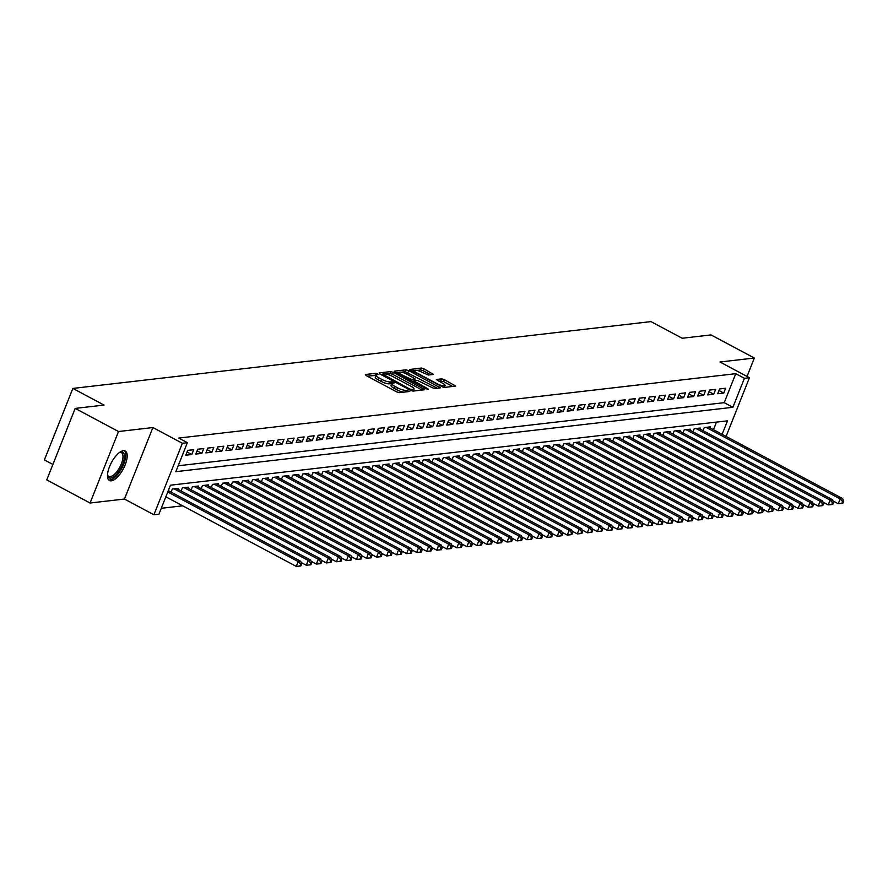<?xml version="1.0" encoding="UTF-8"?>
<svg xmlns="http://www.w3.org/2000/svg" width="888" height="888" viewBox="0 0 888 888"><rect width="100%" height="100%" fill="white"/><g stroke="black" fill="none" stroke-linecap="round" stroke-linejoin="round"><path stroke-width="1.33" d="M377.7 373.859L375.813 373.304L365.345 374.514L366.067 375.535L396.681 391.874L399.367 392.663L409.834 391.453L406.105 390.343A6.738 1.654 21.7 0 1 397.502 387.801L394.96 386.447A6.738 1.654 21.7 0 1 391.841 383.583A6.738 1.654 21.7 0 1 392.663 383.172L394.194 382.928L393.517 382.306L390.287 381.907A6.738 1.654 21.7 0 1 381.685 379.365L379.132 377.999A6.738 1.654 21.7 0 1 376.024 375.147A6.738 1.654 21.7 0 1 376.845 374.736L378.377 374.481L377.7 373.859M375.935 375.38L367.199 376.146M391.752 383.827L389.51 383.838L390.287 381.907M123.343 450.693A16.739 6.727 118.1 0 0 110.401 464.624A16.739 6.727 118.1 0 0 109.468 480.53A16.739 6.727 118.1 0 0 111.344 480.83A16.739 6.727 118.1 0 0 124.287 466.899A16.739 6.727 118.1 0 0 125.219 450.993A16.739 6.727 118.1 0 0 123.343 450.693M433.344 374.436L424.042 368.831L421.356 368.043L409.479 369.519L443.756 387.534L455.633 386.069L444.289 379.631L441.602 378.843L436.374 379.542L442.49 383.183A5.628 1.376 21.7 0 1 445.088 385.57A5.628 1.376 21.7 0 1 437.218 383.794L417.06 373.038A5.628 1.376 21.7 0 1 414.463 370.651A5.628 1.376 21.7 0 1 422.333 372.427L428.371 375.014L433.344 374.436M178.188 465.778L724.22 402.664L735.764 373.682L744.422 378.31L749.439 377.722L726.084 436.43M75.191 408.402L118.526 431.524L90.065 503.019L46.742 479.909L75.191 408.402L104.051 405.072L72.849 388.422L650.971 321.611L682.173 338.25L711.022 334.92L754.356 358.031L719.979 362.004L749.439 377.722M90.065 503.019L124.442 499.045L152.903 427.55L118.526 431.524M152.903 427.55L182.362 443.267L187.379 442.679L175.846 471.672L732.889 407.292L744.422 378.31M735.764 373.682L178.71 438.062L187.379 442.679M393.406 372.372L390.72 371.584L379.087 372.927L379.809 373.948L410.434 390.287L413.12 391.075L424.742 389.732L393.406 372.372L392.629 374.314L389.943 373.515L385.714 374.003M394.405 371.151L406.038 369.808L408.724 370.607L440.315 387.834L435.087 388.533L432.401 387.745L417.293 380.33L413.741 380.841L427.639 388.622L428.316 389.255L426.262 388.789L394.25 371.55M747.03 376.434L754.356 358.031M193.717 449.694L187.69 450.394L185.77 455.222L191.797 454.523L193.717 449.694M203.752 448.529L197.735 449.228L195.804 454.057L201.831 453.368L203.752 448.529M213.786 447.374L207.77 448.074L205.85 452.902L211.866 452.203L213.786 447.374M223.82 446.209L217.804 446.908L215.884 451.737L221.9 451.049L223.82 446.209M233.866 445.055L227.839 445.754L225.918 450.582L231.935 449.883L233.866 445.055M243.9 443.889L237.873 444.588L235.953 449.417L241.98 448.729L243.9 443.889M253.935 442.735L247.919 443.434L245.987 448.262L252.014 447.563L253.935 442.735M263.969 441.569L257.953 442.268L256.033 447.097L262.049 446.409L263.969 441.569M274.015 440.415L267.987 441.114L266.067 445.943L272.083 445.243L274.015 440.415M284.049 439.249L278.022 439.949L276.101 444.777L282.129 444.089L284.049 439.249M294.083 438.095L288.056 438.794L286.136 443.623L292.163 442.923L294.083 438.095M304.118 436.929L298.102 437.629L296.17 442.457L302.198 441.769L304.118 436.929M314.152 435.775L308.136 436.474L306.216 441.303L312.232 440.603L314.152 435.775M324.198 434.609L318.17 435.309L316.25 440.137L322.266 439.449L324.198 434.609M334.232 433.455L328.205 434.154L326.285 438.983L332.312 438.284L334.232 433.455M344.267 432.29L338.25 432.989L336.319 437.817L342.346 437.129L344.267 432.29M354.301 431.135L348.285 431.834L346.364 436.663L352.381 435.964L354.301 431.135M364.346 429.97L358.319 430.669L356.399 435.497L362.415 434.809L364.346 429.97M374.381 428.815L368.354 429.514L366.433 434.343L372.461 433.644L374.381 428.815M384.415 427.65L378.388 428.349L376.468 433.178L382.495 432.489L384.415 427.65M394.45 426.495L388.433 427.195L386.502 432.023L392.529 431.324L394.45 426.495M404.484 425.33L398.468 426.029L396.548 430.858L402.564 430.169L404.484 425.33M414.53 424.175L408.502 424.875L406.582 429.703L412.598 429.004L414.53 424.175M424.564 423.01L418.537 423.709L416.616 428.538L422.644 427.85L424.564 423.01M434.598 421.856L428.582 422.555L426.651 427.383L432.678 426.684L434.598 421.856M444.633 420.69L438.617 421.389L436.696 426.218L442.712 425.53L444.633 420.69M454.678 419.536L448.651 420.235L446.731 425.063L452.747 424.364L454.678 419.536M464.713 418.37L458.685 419.069L456.765 423.898L462.792 423.21L464.713 418.37M474.747 417.216L468.72 417.904L466.799 422.744L472.827 422.044L474.747 417.216M484.781 416.05L478.765 416.75L476.834 421.578L482.861 420.89L484.781 416.05M494.816 414.896L488.8 415.584L486.879 420.424L492.896 419.724L494.816 414.896M504.861 413.73L498.834 414.43L496.914 419.258L502.93 418.57L504.861 413.73M514.896 412.576L508.868 413.264L506.948 418.104L512.975 417.404L514.896 412.576M524.93 411.41L518.914 412.11L516.983 416.938L523.01 416.25L524.93 411.41M534.965 410.256L528.948 410.944L527.028 415.784L533.044 415.085L534.965 410.256M544.999 409.091L538.983 409.79L537.062 414.618L543.079 413.93L544.999 409.091M555.044 407.936L549.017 408.624L547.097 413.464L553.113 412.765L555.044 407.936M565.079 406.771L559.052 407.47L557.131 412.298L563.159 411.599L565.079 406.771M575.113 405.616L569.097 406.304L567.166 411.144L573.193 410.445L575.113 405.616M585.148 404.451L579.131 405.15L577.211 409.979L583.227 409.279L585.148 404.451M595.193 403.296L589.166 403.985L587.245 408.824L593.262 408.125L595.193 403.296M605.228 402.131L599.2 402.83L597.28 407.659L603.307 406.959L605.228 402.131M615.262 400.976L609.235 401.665L607.314 406.504L613.342 405.805L615.262 400.976M625.296 399.811L619.28 400.51L617.349 405.339L623.376 404.639L625.296 399.811M635.331 398.656L629.315 399.345L627.394 404.184L633.41 403.485L635.331 398.656M645.376 397.491L639.349 398.19L637.429 403.019L643.445 402.32L645.376 397.491M655.411 396.337L649.383 397.025L647.463 401.864L653.49 401.165L655.411 396.337M665.445 395.171L659.429 395.87L657.497 400.699L663.525 400L665.445 395.171M675.479 394.017L669.463 394.705L667.543 399.545L673.559 398.845L675.479 394.017M685.525 392.851L679.498 393.551L677.577 398.379L683.594 397.68L685.525 392.851M695.559 391.697L689.532 392.385L687.612 397.225L693.639 396.525L695.559 391.697M705.594 390.531L699.566 391.231L697.646 396.059L703.673 395.36L705.594 390.531M715.628 389.377L709.612 390.065L707.681 394.905L713.708 394.205L715.628 389.377M717.726 393.739L723.742 393.04L725.663 388.211L719.646 388.911L717.726 393.739M161.272 508.291L182.706 505.816M713.464 429.703L716.494 422.089M171.084 492.13L172.316 489.033L178.333 488.345L177.966 489.277M181.119 490.964L182.351 487.878L188.367 487.179L188.001 488.123M191.153 489.81L192.385 486.713L198.413 486.025L198.035 486.957M201.199 488.644L202.42 485.558L208.447 484.859L208.07 485.803M211.233 487.49L212.465 484.393L218.481 483.705L218.104 484.637M221.267 486.324L222.5 483.239L228.516 482.539L228.149 483.483M231.302 485.17L232.534 482.073L238.561 481.385L238.184 482.317M241.336 484.004L242.568 480.919L248.596 480.219L248.218 481.163M251.382 482.85L252.603 479.753L258.63 479.065L258.253 479.997M261.416 481.685L262.648 478.599L268.664 477.899L268.287 478.843M271.451 480.53L272.683 477.433L278.699 476.745L278.333 477.677M281.485 479.365L282.717 476.279L288.744 475.58L288.367 476.523M291.53 478.21L292.751 475.113L298.779 474.425L298.401 475.358M301.565 477.045L302.797 473.959L308.813 473.26L308.436 474.203M311.599 475.89L312.831 472.793L318.848 472.105L318.481 473.038M321.634 474.725L322.866 471.639L328.893 470.94L328.516 471.883M331.668 473.57L332.9 470.474L338.927 469.785L338.55 470.718M341.714 472.405L342.935 469.319L348.962 468.62L348.584 469.563M351.748 471.251L352.98 468.154L358.996 467.465L358.619 468.398M361.782 470.085L363.014 466.999L369.031 466.3L368.664 467.243M371.817 468.931L373.049 465.834L379.076 465.146L378.699 466.078M381.862 467.765L383.083 464.679L389.111 463.98L388.733 464.924M391.897 466.611L393.129 463.514L399.145 462.826L398.768 463.758M401.931 465.445L403.163 462.359L409.179 461.66L408.813 462.604M411.965 464.291L413.198 461.194L419.214 460.506L418.847 461.438M422 463.125L423.232 460.04L429.259 459.34L428.882 460.284M432.045 461.971L433.266 458.874L439.294 458.186L438.916 459.118M442.08 460.805L443.312 457.72L449.328 457.02L448.951 457.964M452.114 459.651L453.346 456.554L459.362 455.866L458.996 456.798M462.149 458.486L463.381 455.4L469.408 454.7L469.031 455.644M472.183 457.331L473.415 454.234L479.442 453.546L479.065 454.478M482.228 456.166L483.449 453.08L489.477 452.381L489.099 453.324M492.263 455.011L493.495 451.914L499.511 451.226L499.145 452.159M502.297 453.846L503.529 450.76L509.546 450.061L509.179 451.004M512.332 452.691L513.564 449.594L519.591 448.906L519.214 449.839M522.377 451.526L523.598 448.44L529.625 447.741L529.248 448.684M532.412 450.371L533.644 447.275L539.66 446.586L539.282 447.519M542.446 449.206L543.678 446.12L549.694 445.421L549.328 446.364M552.48 448.052L553.712 444.955L559.74 444.266L559.362 445.199M562.515 446.886L563.747 443.8L569.774 443.101L569.397 444.044M572.56 445.732L573.781 442.635L579.809 441.947L579.431 442.879M582.595 444.566L583.827 441.48L589.843 440.781L589.466 441.725M592.629 443.412L593.861 440.315L599.877 439.627L599.511 440.559M602.663 442.246L603.895 439.16L609.923 438.461L609.545 439.405M612.709 441.092L613.93 437.995L619.957 437.307L619.58 438.239M622.743 439.926L623.975 436.841L629.992 436.141L629.614 437.085M632.778 438.772L634.01 435.675L640.026 434.987L639.66 435.919M642.812 437.606L644.044 434.521L650.072 433.821L649.694 434.765M652.846 436.452L654.079 433.355L660.106 432.667L659.729 433.599M662.892 435.286L664.113 432.201L670.14 431.501L669.763 432.445M672.926 434.132L674.159 431.035L680.175 430.347L679.797 431.279M682.961 432.967L684.193 429.881L690.209 429.182L689.843 430.125M692.995 431.812L694.227 428.715L700.255 428.027L699.877 428.96M703.041 430.647L704.262 427.561L710.289 426.862L709.912 427.805M72.849 388.422L44.4 459.929L52.892 464.457M722.133 434.321L727.505 420.823L170.463 485.192L158.93 514.185L153.913 514.763L182.362 443.267M124.442 499.045L153.913 514.763M724.22 402.664L732.889 407.292M191.797 454.523L187.057 451.992M201.831 453.368L197.092 450.838M211.866 452.203L207.126 449.672M221.9 451.049L217.16 448.518M231.935 449.883L227.206 447.352M241.98 448.729L237.24 446.198M252.014 447.563L247.275 445.032M262.049 446.409L257.309 443.878M272.083 445.243L267.344 442.712M282.129 444.089L277.389 441.558M292.163 442.923L287.423 440.393M302.198 441.769L297.458 439.238M312.232 440.603L307.492 438.073M322.266 439.449L317.538 436.918M332.312 438.284L327.572 435.753M342.346 437.129L337.606 434.598M352.381 435.964L347.641 433.433M362.415 434.809L357.675 432.278M372.461 433.644L367.721 431.113M382.495 432.489L377.755 429.959M392.529 431.324L387.79 428.793M402.564 430.169L397.824 427.639M412.598 429.004L407.858 426.473M422.644 427.85L417.904 425.319M432.678 426.684L427.938 424.153M442.712 425.53L437.973 422.999M452.747 424.364L448.007 421.833M462.792 423.21L458.053 420.679M472.827 422.044L468.087 419.513M482.861 420.89L478.121 418.359M492.896 419.724L488.156 417.194M502.93 418.57L498.19 416.039M512.975 417.404L508.236 414.874M523.01 416.25L518.27 413.719M533.044 415.085L528.305 412.554M543.079 413.93L538.339 411.399M553.113 412.765L548.384 410.234M563.159 411.599L558.419 409.079M573.193 410.445L568.453 407.914M583.227 409.279L578.488 406.76M593.262 408.125L588.522 405.594M603.307 406.959L598.568 404.44M613.342 405.805L608.602 403.274M623.376 404.639L618.636 402.12M633.41 403.485L628.671 400.954M643.445 402.32L638.716 399.8M653.49 401.165L648.751 398.634M663.525 400L658.785 397.48M673.559 398.845L668.819 396.314M683.594 397.68L678.854 395.16M693.639 396.525L688.899 393.995M703.673 395.36L698.934 392.84M713.708 394.205L708.968 391.675M723.742 393.04L719.003 390.52M376.024 375.147L375.258 377.078A6.738 1.654 21.7 0 0 378.366 379.931L379.132 377.999M389.51 383.838A6.738 1.654 21.7 0 1 380.919 381.296L378.366 379.931M391.841 383.583L391.075 385.514A6.738 1.654 21.7 0 0 394.183 388.378L394.96 386.447M403.607 392.174A6.738 1.654 21.7 0 1 396.736 389.732L394.183 388.378M422.111 390.043L392.629 374.314M382.284 374.403L380.941 374.558M382.562 374.07L409.934 389.122L413.242 389.521A6.738 1.654 21.7 0 0 414.063 389.099A6.738 1.654 21.7 0 0 410.955 386.247L392.585 376.445A6.738 1.654 21.7 0 0 383.982 373.904L382.562 374.07M413.286 391.053A6.738 1.654 21.7 0 0 413.297 391.042L414.063 389.099M396.27 372.782L399.234 372.438A5.628 1.376 21.7 0 0 401.82 374.858L411.61 379.442L415.162 378.932L407.093 374.248A5.628 1.376 21.7 0 0 399.223 372.472L398.601 374.037M401.332 372.205L405.272 371.75L406.038 369.808M437.44 388.267L405.272 371.75M413.653 381.041L412.088 381.23M452.758 386.491L443.512 381.563L438.483 381.041M430.724 374.747L423.276 370.773L420.59 369.974L416.75 370.418M414.441 370.685L411.588 371.018M165.834 496.814L296.259 566.389L298.179 561.56L300.688 561.272L168.298 490.642M167.765 491.985L298.179 561.56L300.61 564.124L299.833 566.056L300.843 565.934L301.609 564.002L300.61 564.124M300.688 561.272L301.609 564.002M299.833 566.056L296.259 566.389M119.414 452.525A14.486 5.816 -61.9 0 1 119.825 452.336A14.486 5.816 -61.9 0 1 121.145 451.981A14.486 5.816 -61.9 0 1 122.733 464.235A14.486 5.816 -61.9 0 1 110.767 478.066A14.486 5.816 -61.9 0 1 107.581 475.302A14.486 5.816 -61.9 0 1 107.504 474.858M107.515 474.747A13.409 5.395 118.1 0 0 108.78 476.39A13.409 5.395 118.1 0 0 110.29 476.634A13.409 5.395 118.1 0 0 120.657 465.479A13.409 5.395 118.1 0 0 121.401 452.725A13.409 5.395 118.1 0 0 119.902 452.48A13.409 5.395 118.1 0 0 119.325 452.591M108.691 479.92A16.628 6.682 118.1 0 0 110.001 479.997A16.628 6.682 118.1 0 0 122.533 466.833A16.628 6.682 118.1 0 0 124.287 450.693M301.088 562.448L306.293 565.234L308.214 560.395L310.722 560.106L176.579 488.544M174.07 488.833L308.214 560.395L310.645 562.959L309.879 564.89L310.878 564.779L311.644 562.848L310.645 562.959M310.722 560.106L311.644 562.848M309.879 564.89L306.293 565.234M311.122 561.294L316.328 564.069L318.248 559.24L320.757 558.952L186.613 487.39M184.105 487.679L318.248 559.24L320.679 561.804L319.913 563.736L320.912 563.614L321.689 561.682L320.679 561.804M320.757 558.952L321.689 561.682M319.913 563.736L316.328 564.069M321.156 560.128L326.362 562.914L328.294 558.075L330.802 557.786L196.648 486.224M194.139 486.513L328.294 558.075L330.713 560.639L329.948 562.57L330.958 562.459L331.724 560.528L330.713 560.639M330.802 557.786L331.724 560.528M329.948 562.57L326.362 562.914M331.202 558.974L336.408 561.749L338.328 556.92L340.837 556.632L206.693 485.059M204.185 485.359L338.328 556.92L340.759 559.484L339.982 561.416L340.992 561.294L341.758 559.362L340.759 559.484M340.837 556.632L341.758 559.362M339.982 561.416L336.408 561.749M341.236 557.808L346.442 560.583L348.362 555.755L350.871 555.466L216.728 483.905M214.219 484.193L348.362 555.755L350.793 558.319L350.027 560.25L351.026 560.139L351.792 558.208L350.793 558.319M350.871 555.466L351.792 558.208M350.027 560.25L346.442 560.583M351.271 556.654L356.476 559.429L358.397 554.6L360.905 554.312L226.762 482.739M224.253 483.039L358.397 554.6L360.828 557.165L360.062 559.096L361.061 558.974L361.827 557.042L360.828 557.165M360.905 554.312L361.827 557.042M360.062 559.096L356.476 559.429M361.305 555.488L366.511 558.263L368.431 553.435L370.951 553.146L236.796 481.585M234.288 481.873L368.431 553.435L370.862 555.999L370.096 557.93L371.095 557.819L371.872 555.888L370.862 555.999M370.951 553.146L371.872 555.888M370.096 557.93L366.511 558.263M371.339 554.334L376.545 557.109L378.477 552.281L380.985 551.992L246.842 480.419M244.322 480.719L378.477 552.281L380.908 554.845L380.131 556.776L381.141 556.654L381.907 554.723L380.908 554.845M380.985 551.992L381.907 554.723M380.131 556.776L376.545 557.109M381.385 553.169L386.591 555.944L388.511 551.115L391.02 550.826L256.876 479.265M254.368 479.553L388.511 551.115L390.942 553.679L390.165 555.611L391.175 555.5L391.941 553.568L390.942 553.679M391.02 550.826L391.941 553.568M390.165 555.611L386.591 555.944M391.419 552.014L396.625 554.789L398.546 549.961L401.054 549.672L266.911 478.099M264.402 478.399L398.546 549.961L400.976 552.525L400.211 554.456L401.21 554.334L401.975 552.403L400.976 552.525M401.054 549.672L401.975 552.403M400.211 554.456L396.625 554.789M401.454 550.849L406.66 553.624L408.58 548.795L411.089 548.507L276.945 476.945M274.436 477.233L408.58 548.795L411.011 551.359L410.245 553.291L411.244 553.18L412.021 551.248L411.011 551.359M411.089 548.507L412.021 551.248M410.245 553.291L406.66 553.624M411.488 549.694L416.694 552.469L418.625 547.641L421.134 547.352L286.979 475.779M284.471 476.079L418.625 547.641L421.045 550.205L420.279 552.136L421.289 552.014L422.055 550.083L421.045 550.205M421.134 547.352L422.055 550.083M420.279 552.136L416.694 552.469M421.534 548.529L426.74 551.304L428.66 546.475L431.168 546.187L297.025 474.625M294.516 474.914L428.66 546.475L431.091 549.039L430.314 550.971L431.324 550.86L432.09 548.928L431.091 549.039M431.168 546.187L432.09 548.928M430.314 550.971L426.74 551.304M431.568 547.374L436.774 550.149L438.694 545.321L441.203 545.032L307.059 473.459M304.551 473.759L438.694 545.321L441.125 547.885L440.359 549.816L441.358 549.694L442.124 547.763L441.125 547.885M441.203 545.032L442.124 547.763M440.359 549.816L436.774 550.149M441.602 546.209L446.808 548.984L448.729 544.155L451.237 543.867L317.094 472.305M314.585 472.594L448.729 544.155L451.16 546.719L450.394 548.651L451.393 548.54L452.159 546.608L451.16 546.719M451.237 543.867L452.159 546.608M450.394 548.651L446.808 548.984M451.637 545.054L456.843 547.829L458.763 543.001L461.272 542.712L327.128 471.14M324.62 471.439L458.763 543.001L461.194 545.565L460.428 547.496L461.427 547.374L462.204 545.443L461.194 545.565M461.272 542.712L462.204 545.443M460.428 547.496L456.843 547.829M461.671 543.889L466.877 546.664L468.809 541.835L471.317 541.547L337.163 469.985M334.654 470.274L468.809 541.835L471.228 544.399L470.462 546.331L471.473 546.22L472.238 544.289L471.228 544.399M471.317 541.547L472.238 544.289M470.462 546.331L466.877 546.664M471.717 542.735L476.923 545.51L478.843 540.681L481.352 540.392L347.208 468.82M344.699 469.119L478.843 540.681L481.274 543.245L480.497 545.177L481.507 545.054L482.273 543.123L481.274 543.245M481.352 540.392L482.273 543.123M480.497 545.177L476.923 545.51M481.751 541.569L486.957 544.344L488.877 539.516L491.386 539.227L357.242 467.665M354.734 467.954L488.877 539.516L491.308 542.08L490.542 544.011L491.541 543.9L492.307 541.969L491.308 542.08M491.386 539.227L492.307 541.969M490.542 544.011L486.957 544.344M491.786 540.415L496.991 543.19L498.912 538.361L501.42 538.072L367.277 466.5M364.768 466.799L498.912 538.361L501.343 540.925L500.577 542.857L501.576 542.735L502.353 540.803L501.343 540.925M501.42 538.072L502.353 540.803M500.577 542.857L496.991 543.19M501.82 539.249L507.026 542.024L508.957 537.196L511.466 536.907L377.311 465.345M374.803 465.634L508.957 537.196L511.377 539.76L510.611 541.691L511.61 541.58L512.387 539.649L511.377 539.76M511.466 536.907L512.387 539.649M510.611 541.691L507.026 542.024M511.865 538.095L517.071 540.87L518.992 536.041L521.5 535.753L387.357 464.18M384.848 464.48L518.992 536.041L521.423 538.605L520.646 540.537L521.656 540.415L522.422 538.483L521.423 538.605M521.5 535.753L522.422 538.483M520.646 540.537L517.071 540.87M521.9 536.929L527.106 539.704L529.026 534.876L531.535 534.587L397.391 463.025M394.883 463.314L529.026 534.876L531.457 537.44L530.691 539.371L531.69 539.26L532.456 537.329L531.457 537.44M531.535 534.587L532.456 537.329M530.691 539.371L527.106 539.704M531.934 535.775L537.14 538.55L539.06 533.721L541.569 533.433L407.426 461.86M404.917 462.16L539.06 533.721L541.491 536.285L540.725 538.217L541.724 538.095L542.49 536.163L541.491 536.285M541.569 533.433L542.49 536.163M540.725 538.217L537.14 538.55M541.969 534.609L547.175 537.384L549.095 532.556L551.603 532.267L417.46 460.706M414.951 460.994L549.095 532.556L551.526 535.12L550.76 537.051L551.759 536.94L552.536 535.009L551.526 535.12M551.603 532.267L552.536 535.009M550.76 537.051L547.175 537.384M552.003 533.455L557.209 536.23L559.14 531.401L561.649 531.113L427.494 459.54M424.986 459.84L559.14 531.401L561.56 533.966L560.794 535.897L561.804 535.775L562.57 533.843L561.56 533.966M561.649 531.113L562.57 533.843M560.794 535.897L557.209 536.23M562.049 532.289L567.254 535.064L569.175 530.236L571.683 529.947L437.54 458.386M435.031 458.674L569.175 530.236L571.606 532.8L570.829 534.731L571.839 534.62L572.605 532.689L571.606 532.8M571.683 529.947L572.605 532.689M570.829 534.731L567.254 535.064M572.083 531.135L577.289 533.91L579.209 529.082L581.718 528.793L447.574 457.22M445.066 457.52L579.209 529.082L581.64 531.646L580.874 533.577L581.873 533.455L582.639 531.524L581.64 531.646M581.718 528.793L582.639 531.524M580.874 533.577L577.289 533.91M582.117 529.97L587.323 532.745L589.244 527.916L591.752 527.627L457.609 456.066M455.1 456.354L589.244 527.916L591.674 530.48L590.909 532.412L591.908 532.301L592.685 530.369L591.674 530.48M591.752 527.627L592.685 530.369M590.909 532.412L587.323 532.745M592.152 528.815L597.358 531.59L599.278 526.762L601.798 526.473L467.643 454.9M465.134 455.2L599.278 526.762L601.709 529.326L600.943 531.257L601.942 531.135L602.719 529.204L601.709 529.326M601.798 526.473L602.719 529.204M600.943 531.257L597.358 531.59M602.197 527.65L607.403 530.425L609.323 525.596L611.832 525.308L477.689 453.746M475.18 454.034L609.323 525.596L611.754 528.16L610.977 530.092L611.987 529.981L612.753 528.049L611.754 528.16M611.832 525.308L612.753 528.049M610.977 530.092L607.403 530.425M612.232 526.495L617.438 529.27L619.358 524.442L621.866 524.153L487.723 452.58M485.214 452.88L619.358 524.442L621.789 527.006L621.012 528.937L622.022 528.815L622.788 526.884L621.789 527.006M621.866 524.153L622.788 526.884M621.012 528.937L617.438 529.27M622.266 525.33L627.472 528.105L629.392 523.276L631.901 522.988L497.757 451.426M495.249 451.715L629.392 523.276L631.823 525.84L631.057 527.772L632.056 527.661L632.822 525.729L631.823 525.84M631.901 522.988L632.822 525.729M631.057 527.772L627.472 528.105M632.3 524.175L637.506 526.95L639.427 522.122L641.935 521.833L507.792 450.26M505.283 450.56L639.427 522.122L641.858 524.686L641.092 526.617L642.091 526.495L642.868 524.564L641.858 524.686M641.935 521.833L642.868 524.564M641.092 526.617L637.506 526.95M642.335 523.01L647.541 525.785L649.472 520.956L651.981 520.668L517.826 449.106M515.317 449.395L649.472 520.956L651.892 523.52L651.126 525.452L652.136 525.341L652.902 523.409L651.892 523.52M651.981 520.668L652.902 523.409M651.126 525.452L647.541 525.785M652.38 521.855L657.586 524.63L659.507 519.802L662.015 519.513L527.872 447.941M525.363 448.24L659.507 519.802L661.937 522.366L661.16 524.297L662.171 524.175L662.936 522.244L661.937 522.366M662.015 519.513L662.936 522.244M661.16 524.297L657.586 524.63M662.415 520.69L667.621 523.465L669.541 518.636L672.05 518.348L537.906 446.786M535.397 447.075L669.541 518.636L671.972 521.201L671.206 523.132L672.205 523.021L672.971 521.09L671.972 521.201M672.05 518.348L672.971 521.09M671.206 523.132L667.621 523.465M672.449 519.536L677.655 522.311L679.575 517.482L682.084 517.193L547.94 445.621M545.432 445.92L679.575 517.482L682.006 520.046L681.24 521.978L682.239 521.855L683.005 519.924L682.006 520.046M682.084 517.193L683.005 519.924M681.24 521.978L677.655 522.311M682.484 518.37L687.689 521.145L689.61 516.317L692.129 516.028L557.975 444.466M555.466 444.755L689.61 516.317L692.041 518.881L691.275 520.812L692.274 520.701L693.051 518.77L692.041 518.881M692.129 516.028L693.051 518.77M691.275 520.812L687.689 521.145M692.518 517.216L697.724 519.991L699.655 515.162L702.164 514.874L568.02 443.301M565.501 443.6L699.655 515.162L702.086 517.726L701.309 519.658L702.319 519.536L703.085 517.604L702.086 517.726M702.164 514.874L703.085 517.604M701.309 519.658L697.724 519.991M702.563 516.05L707.769 518.825L709.69 513.997L712.198 513.708L578.055 442.146M575.546 442.435L709.69 513.997L712.12 516.561L711.344 518.492L712.354 518.381L713.12 516.45L712.12 516.561M712.198 513.708L713.12 516.45M711.344 518.492L707.769 518.825M712.598 514.896L717.804 517.671L719.724 512.842L722.233 512.554L588.089 440.981M585.581 441.269L719.724 512.842L722.155 515.406L721.389 517.338L722.388 517.216L723.154 515.284L722.155 515.406M722.233 512.554L723.154 515.284M721.389 517.338L717.804 517.671M722.632 513.73L727.838 516.505L729.758 511.677L732.267 511.388L598.124 439.826M595.615 440.115L729.758 511.677L732.189 514.241L731.423 516.172L732.422 516.061L733.199 514.13L732.189 514.241M732.267 511.388L733.199 514.13M731.423 516.172L727.838 516.505M732.667 512.576L737.873 515.351L739.804 510.522L742.313 510.234L608.158 438.661M605.649 438.95L739.804 510.522L742.224 513.086L741.458 515.018L742.468 514.896L743.234 512.964L742.224 513.086M742.313 510.234L743.234 512.964M741.458 515.018L737.873 515.351M742.712 511.41L747.918 514.185L749.838 509.357L752.347 509.068L618.203 437.507M615.695 437.795L749.838 509.357L752.269 511.921L751.492 513.852L752.502 513.741L753.268 511.81L752.269 511.921M752.347 509.068L753.268 511.81M751.492 513.852L747.918 514.185M752.747 510.256L757.952 513.031L759.873 508.202L762.381 507.914L628.238 436.341M625.729 436.63L759.873 508.202L762.304 510.767L761.538 512.698L762.537 512.576L763.303 510.644L762.304 510.767M762.381 507.914L763.303 510.644M761.538 512.698L757.952 513.031M762.781 509.09L767.987 511.865L769.907 507.037L772.416 506.748L638.272 435.187M635.764 435.475L769.907 507.037L772.338 509.601L771.572 511.532L772.571 511.421L773.337 509.49L772.338 509.601M772.416 506.748L773.337 509.49M771.572 511.532L767.987 511.865M772.815 507.936L778.021 510.711L779.942 505.883L782.45 505.583L648.307 434.021M645.798 434.31L779.942 505.883L782.372 508.447L781.607 510.378L782.606 510.256L783.383 508.325L782.372 508.447M782.45 505.583L783.383 508.325M781.607 510.378L778.021 510.711M782.85 506.771L788.056 509.546L789.987 504.717L792.496 504.428L658.341 432.867M655.832 433.155L789.987 504.717L792.407 507.281L791.641 509.213L792.651 509.102L793.417 507.17L792.407 507.281M792.496 504.428L793.417 507.17M791.641 509.213L788.056 509.546M792.895 505.616L798.101 508.391L800.021 503.563L802.53 503.263L668.387 431.701M665.878 431.99L800.021 503.563L802.452 506.127L801.675 508.058L802.685 507.936L803.451 506.005L802.452 506.127M802.53 503.263L803.451 506.005M801.675 508.058L798.101 508.391M802.93 504.451L808.135 507.226L810.056 502.397L812.564 502.109L678.421 430.547M675.912 430.835L810.056 502.397L812.487 504.961L811.721 506.893L812.72 506.782L813.486 504.85L812.487 504.961M812.564 502.109L813.486 504.85M811.721 506.893L808.135 507.226M812.964 503.296L818.17 506.071L820.09 501.243L822.599 500.943L688.455 429.381M685.947 429.67L820.09 501.243L822.521 503.807L821.755 505.738L822.754 505.616L823.531 503.685L822.521 503.807M822.599 500.943L823.531 503.685M821.755 505.738L818.17 506.071M822.998 502.131L828.204 504.906L830.136 500.077L832.644 499.789L698.49 428.227M695.981 428.516L830.136 500.077L832.556 502.641L831.79 504.573L832.8 504.462L833.566 502.53L832.556 502.641M832.644 499.789L833.566 502.53M831.79 504.573L828.204 504.906M833.044 500.976L838.25 503.751L840.17 498.923L842.679 498.623L708.535 427.061M706.027 427.35L840.17 498.923L842.601 501.487L841.824 503.418L842.834 503.296L843.6 501.365L842.601 501.487M842.679 498.623L843.6 501.365M841.824 503.418L838.25 503.751M375.047 375.236L375.813 373.304M406.815 391.808L407.459 390.187M390.864 383.683L391.641 381.74M380.919 381.296L381.685 379.365M396.736 389.732L397.502 387.801M405.461 391.963L406.105 390.343M423.565 389.865L424.02 388.711M389.943 373.515L390.72 371.584M382.761 375.524L383.061 374.791M409.646 389.865L409.934 389.122M411.399 390.72L411.821 389.677M412.631 391.053L413.242 389.521M407.958 372.538L408.724 370.607M438.883 388.1L439.349 386.946M414.419 382.473L414.707 381.729M427.394 389.233L427.639 388.622M401.531 375.591L401.82 374.858M408.635 379.387L408.924 378.643M411.111 380.708L411.61 379.442M414.263 380.675L414.907 379.054M416.761 373.781L417.06 373.038M436.918 384.526L437.218 383.794M440.825 380.774L441.602 378.843M443.512 381.563L444.289 379.631M454.201 386.324L454.667 385.17M420.59 369.974L421.356 368.043M423.276 370.773L424.042 368.831M432.167 374.581L432.634 373.415M381.995 375.113L382.373 374.159M413.32 381.884L413.741 380.841M414.485 380.652L415.162 378.932M413.83 372.216L414.463 370.651M444.333 387.468L445.088 385.57"/></g></svg>
